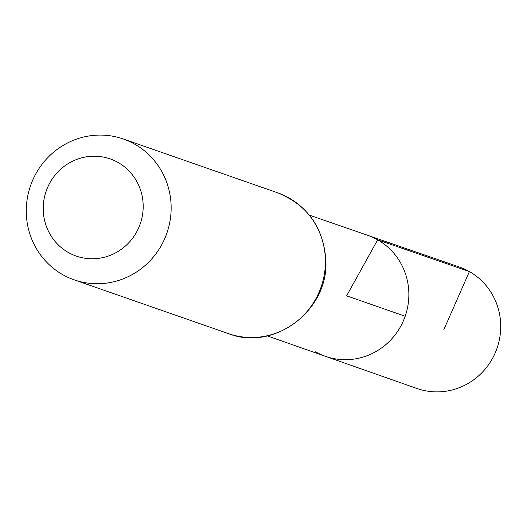 <?xml version="1.0" encoding="UTF-8"?>
<svg xmlns="http://www.w3.org/2000/svg" width="527" height="527" viewBox="0 0 527 527"><rect width="100%" height="100%" fill="white"/><g stroke="black" fill="none" stroke-linecap="round" stroke-linejoin="round"><path stroke-width="0.79" d="M377.661 239.838A64.09 62.015 109.2 0 1 403.063 321.569A64.09 62.015 109.2 0 1 325.383 356.305A64.09 62.015 -70.8 0 0 405.184 316.253A64.09 62.015 -70.8 0 0 367.576 235.273A64.09 62.015 109.2 0 1 377.661 239.838M118.134 162.527A51.462 49.801 109.2 0 1 118.265 251.333A51.462 49.801 109.2 0 1 43.221 208.62A51.462 49.801 109.2 0 1 118.134 162.527M134.833 144.24A74.584 72.173 109.2 0 1 164.437 239.278A74.584 72.173 109.2 0 1 74.155 279.837A74.584 72.173 109.2 0 1 30.559 185.649A74.584 72.173 109.2 0 1 123.265 138.983A74.584 72.173 109.2 0 1 134.833 144.24M315.581 351.832A64.09 62.015 -70.8 0 0 325.383 356.305L416.923 388.471A64.327 62.252 -70.8 0 0 497.02 348.268A64.327 62.252 -70.8 0 0 459.274 266.985L309.356 215.135M405.184 316.253L346.621 295.838L377.661 239.838L469.399 271.57L443.813 329.724M228.428 333.617A74.584 72.173 -70.8 0 0 318.703 293.058A74.584 72.173 -70.8 0 0 289.099 198.02A74.584 72.173 -70.8 0 0 277.531 192.763C307.109 204.739 323.196 226.933 325.798 259.343C329.573 309.619 274.554 351.832 228.428 333.617L74.155 279.837M267.261 335.877L325.383 356.305M123.265 138.983L277.531 192.763"/></g></svg>
